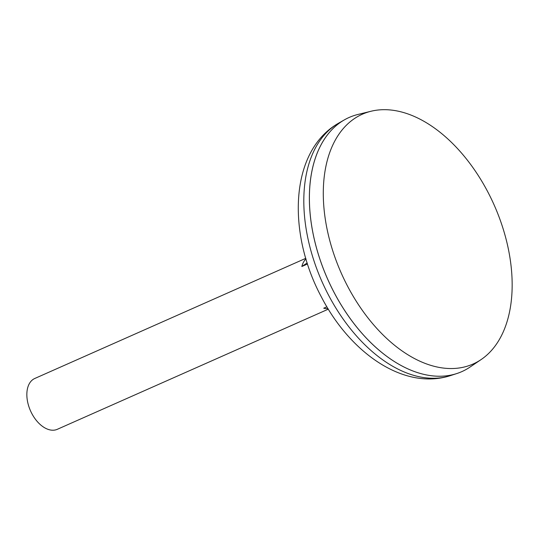 <?xml version="1.0" encoding="UTF-8"?>
<svg xmlns="http://www.w3.org/2000/svg" width="539" height="539" viewBox="0 0 539 539"><rect width="100%" height="100%" fill="white"/><g stroke="black" fill="none" stroke-linecap="round" stroke-linejoin="round"><path stroke-width="0.81" d="M327.975 308.611A27.799 17.032 -113.9 0 1 323.723 308.214L326.883 306.806M305.775 258.336L34.792 378.472A27.799 17.032 66.1 0 0 31.794 413.48A27.799 17.032 66.1 0 0 57.329 429.3L328.312 309.164M347.615 286.263A136.623 83.686 66.1 0 0 481.105 359.574A136.623 83.686 66.1 0 0 487.835 191.958A136.623 83.686 66.1 0 0 371.014 111.256A136.623 83.686 66.1 0 0 347.615 286.263M309.541 190.981A138.981 85.135 66.1 0 0 334.133 292.522A139.008 85.149 66.1 0 0 469.954 367.113L481.105 359.574M371.014 111.256L357.943 114.463A139.008 85.149 66.1 0 0 334.14 292.522A138.981 85.135 66.1 0 0 380.75 351.603M349.124 117.468A139.008 85.149 66.1 0 0 344.286 119.921A139.008 85.149 66.1 0 0 334.119 292.529A139.008 85.149 66.1 0 0 456.735 373.567A139.008 85.149 66.1 0 0 461.802 371.634M307.513 263.995L301.827 266.515A27.799 17.032 -113.9 0 1 305.957 258.956M301.827 266.515L307.169 262.924M450.463 375.609C403.819 390.755 350.134 352.742 321.439 297.07C287.172 233.306 289.382 151.196 338.559 123.202A138.328 84.731 66.1 0 0 328.44 294.968A138.328 84.731 66.1 0 0 450.463 375.609L456.735 373.567M338.559 123.202L344.286 119.921"/></g></svg>
